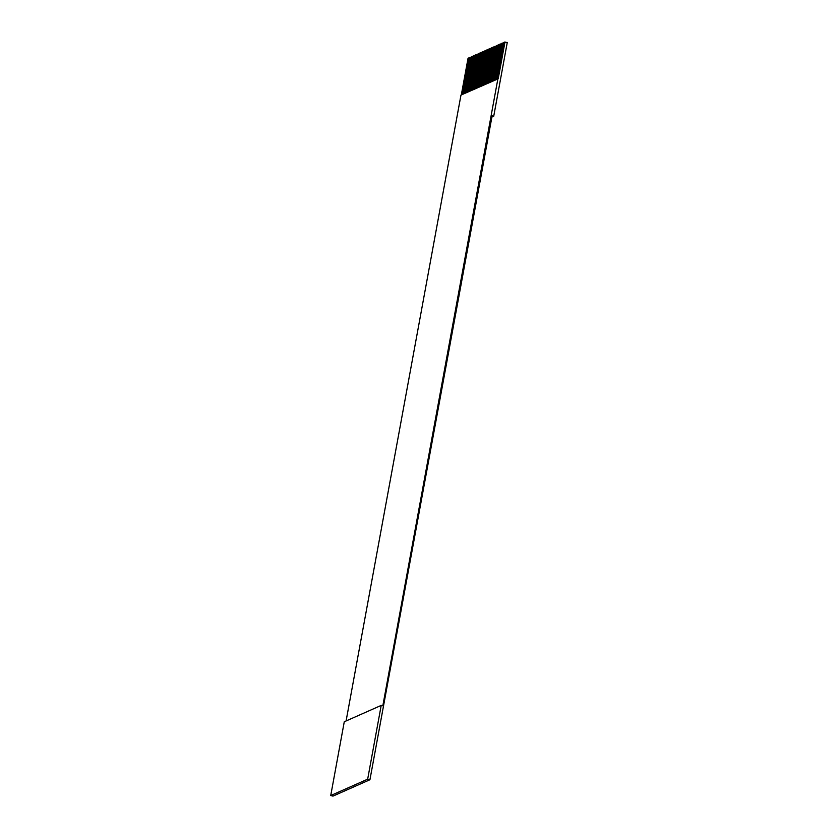 <?xml version="1.0" encoding="UTF-8"?>
<svg xmlns="http://www.w3.org/2000/svg" width="838" height="838" viewBox="0 0 838 838"><rect width="100%" height="100%" fill="white"/><g stroke="black" fill="none" stroke-linecap="round" stroke-linejoin="round"><path stroke-width="1.26" d="M369.935 779.738L367.662 779.183L330.727 795.545L333 796.1L369.935 779.738L492.126 115.843L493.729 116.231L507.273 42.455L504.151 42.267L497.426 78.929M346.094 720.963L460.973 95.071L498.212 78.793L504.989 41.9M462.157 94.547L468.882 57.885L468.044 58.262L461.319 94.914M367.662 779.183L381.206 705.407L382.819 705.806L497.908 78.709M496.704 79.243L503.439 42.581L496.232 79.453M495.52 79.767L501.763 43.325L495.038 79.987M494.326 80.301L501.051 43.639L493.844 80.511M493.132 80.825L499.385 44.383L492.66 81.035M491.937 81.359L498.191 44.906L491.466 81.569M490.754 81.883L496.997 45.43L490.272 82.093M489.56 82.407L496.285 45.755L489.078 82.616M488.365 82.941L495.09 46.279L487.894 83.151M487.171 83.465L493.907 46.802L486.7 83.674M485.988 83.989L492.231 47.546L485.506 84.209M484.793 84.523L491.518 47.86L484.312 84.732M483.599 85.047L489.853 48.604L483.128 85.256M482.405 85.57L488.659 49.128L481.934 85.79M481.222 86.105L487.465 49.652L480.74 86.314M480.027 86.628L486.752 49.976L479.546 86.838M478.833 87.162L485.087 50.709L478.362 87.372M477.639 87.686L484.374 51.024L477.168 87.896M476.455 88.21L482.698 51.767L475.974 88.43M475.261 88.744L481.986 52.082L474.779 88.954M474.067 89.268L480.792 52.616L473.596 89.477M472.873 89.792L479.127 53.349L472.402 90.012M471.689 90.326L478.414 53.663L471.207 90.535M470.495 90.85L477.22 54.198L470.013 91.059M469.301 91.384L475.555 54.931L468.83 91.593M468.107 91.908L474.842 55.245L467.635 92.117M466.923 92.431L473.166 55.989L466.441 92.641M465.729 92.966L472.454 56.303L465.247 93.175M464.535 93.489L471.26 56.837L464.063 93.699M463.341 94.013L469.594 57.571L462.869 94.233M468.882 57.885L469.542 57.843M470.076 57.361L470.736 57.309M471.26 56.837L471.93 56.785M472.454 56.303L473.124 56.251M473.648 55.779L474.308 55.727M474.842 55.245L475.502 55.203M476.026 54.721L476.696 54.669M477.22 54.198L477.89 54.145M478.414 53.663L479.074 53.622M479.608 53.14L480.268 53.087M480.792 52.616L481.462 52.564M481.986 52.082L482.657 52.029M483.18 51.558L483.84 51.506M484.374 51.024L485.034 50.982M485.558 50.5L486.229 50.448M486.752 49.976L487.423 49.924M487.946 49.442L488.617 49.4M489.141 48.918L489.801 48.866M490.324 48.395L490.995 48.342M491.518 47.86L492.189 47.818M492.713 47.337L493.383 47.284M493.907 46.802L494.567 46.76M495.09 46.279L495.761 46.226M496.285 45.755L496.955 45.702M497.479 45.221L498.149 45.179M498.673 44.697L499.333 44.644M499.857 44.173L500.527 44.121M501.051 43.639L501.721 43.597M502.245 43.115L502.915 43.063M503.439 42.581L504.099 42.539M381.206 705.407L344.271 721.769L330.727 795.545M493.729 116.231L491.906 117.048M462.555 94.369L469.238 57.979M463.749 93.835L470.432 57.445M464.943 93.311L471.616 56.921M466.138 92.788L472.81 56.397M467.321 92.253L474.004 55.863M468.515 91.73L475.198 55.339M469.709 91.195L476.393 54.805M470.904 90.672L477.576 54.281M472.087 90.148L478.77 53.758M473.281 89.614L479.965 53.223M474.476 89.09L481.159 52.7M475.67 88.566L482.342 52.176M476.853 88.032L483.536 51.642M478.048 87.508L484.731 51.118M479.242 86.974L485.925 50.584M480.436 86.45L487.108 50.06M481.62 85.926L488.303 49.536M482.814 85.392L489.497 49.002M484.008 84.868L490.691 48.478M485.202 84.345L491.875 47.955M486.386 83.81L493.069 47.42M487.58 83.287L494.263 46.897M488.774 82.753L495.457 46.362M489.968 82.229L496.641 45.839M491.152 81.705L497.835 45.315M492.346 81.171L499.029 44.781M493.54 80.647L500.223 44.257M494.734 80.123L501.407 43.733M495.928 79.589L502.601 43.199M497.112 79.065L503.795 42.675"/></g></svg>
